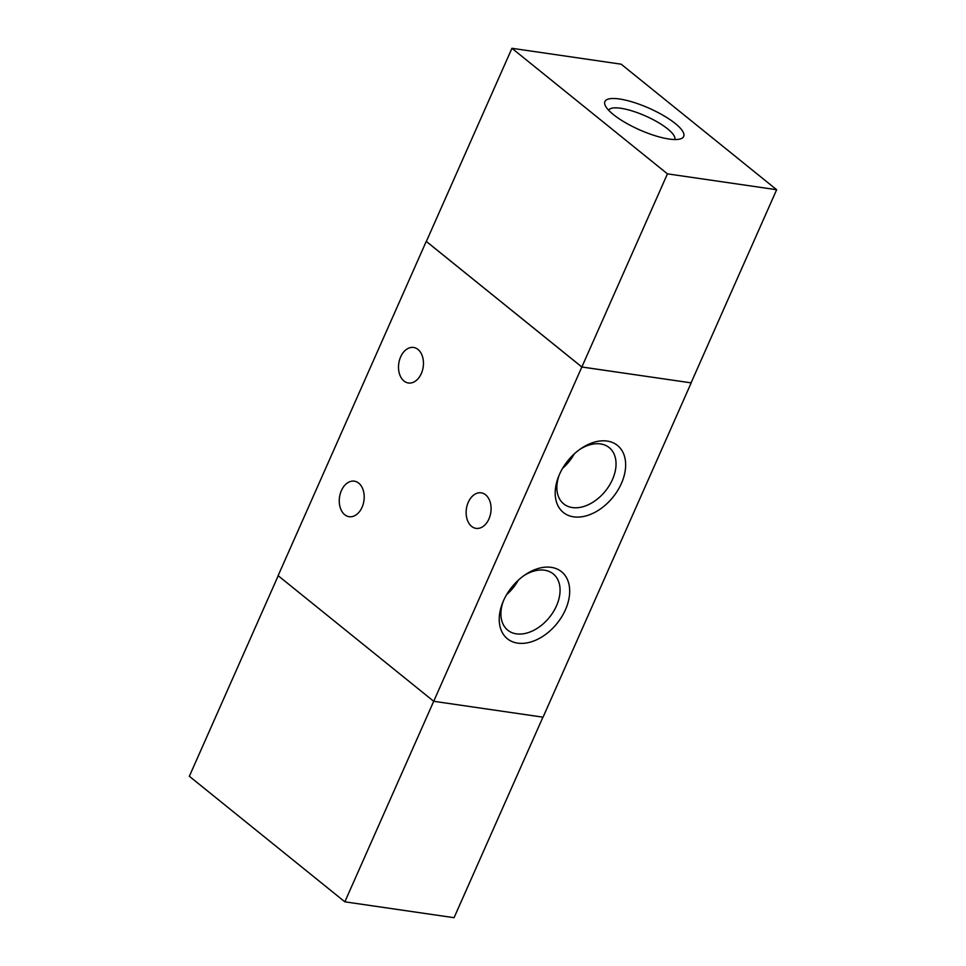 <?xml version="1.0" encoding="UTF-8"?>
<svg xmlns="http://www.w3.org/2000/svg" width="966" height="966" viewBox="0 0 966 966"><rect width="100%" height="100%" fill="white"/><g stroke="black" fill="none" stroke-linecap="round" stroke-linejoin="round"><path stroke-width="1.45" d="M619.496 98.991A43.084 11.809 -156.1 0 1 668.4 118.564A43.084 11.809 -156.1 0 1 680.692 138.826A43.084 11.809 -156.1 0 1 639.504 129.806A43.084 11.809 -156.1 0 1 605.175 105.354A43.084 11.809 -156.1 0 1 619.496 98.991M674.775 139.527A36.189 9.914 23.9 0 0 657.496 122.042A36.189 9.914 23.9 0 0 620.788 108.264A36.189 9.914 23.9 0 0 608.628 110.221M667.446 173.856L511.944 48.3L621.15 64.179L776.652 189.722L667.446 173.856L581.858 366.983L426.356 241.44L511.944 48.3M581.858 366.983L691.064 382.862L776.652 189.722M691.076 382.838L581.846 367.02L426.248 241.391L278.111 575.664L433.71 701.292L344.85 901.821L454.056 917.7L542.928 717.17M278.208 575.736L189.348 776.278L344.85 901.821M421.309 373.564A17.956 12.341 98.3 0 1 408.401 382.995A17.956 12.341 98.3 0 1 398.777 363.445A17.956 12.341 98.3 0 1 413.569 347.458A17.956 12.341 98.3 0 1 421.309 373.564M362.057 507.283A17.956 12.341 98.3 0 1 349.149 516.701A17.956 12.341 98.3 0 1 339.525 497.164A17.956 12.341 98.3 0 1 354.317 481.165A17.956 12.341 98.3 0 1 362.057 507.283M488.941 518.947A17.956 12.341 98.3 0 1 476.021 528.366A17.956 12.341 98.3 0 1 466.397 508.828A17.956 12.341 98.3 0 1 481.189 492.829A17.956 12.341 98.3 0 1 488.941 518.947M607.216 441.076A43.084 28.992 -51.1 0 1 621.669 482.843A43.084 28.992 -51.1 0 1 574.661 516.967A43.084 28.992 -51.1 0 1 558.65 476.335A43.084 28.992 -51.1 0 1 581.146 448.465A43.084 28.992 -51.1 0 1 607.216 441.076M559.266 474.861A36.189 24.343 128.9 0 0 563.733 503.914A36.189 24.343 128.9 0 0 605.404 491.042A36.189 24.343 128.9 0 0 609.184 447.596A36.189 24.343 128.9 0 0 600.55 443.937A36.189 24.343 128.9 0 0 579.854 449.359M562.61 468.329A36.189 24.343 128.9 0 0 574.166 454.008M551.248 567.356A43.084 28.992 -51.1 0 1 565.714 609.123A43.084 28.992 -51.1 0 1 518.706 643.259A43.084 28.992 -51.1 0 1 502.694 602.615A43.084 28.992 -51.1 0 1 525.19 574.746A43.084 28.992 -51.1 0 1 551.248 567.356M503.31 601.154A36.189 24.343 128.9 0 0 507.766 630.194A36.189 24.343 128.9 0 0 549.437 617.322A36.189 24.343 128.9 0 0 553.216 573.876A36.189 24.343 128.9 0 0 544.595 570.218A36.189 24.343 128.9 0 0 523.898 575.651M506.643 594.609A36.189 24.343 128.9 0 0 518.211 580.288M581.846 367.02L433.71 701.292L543.049 717.183L691.173 382.91"/></g></svg>
